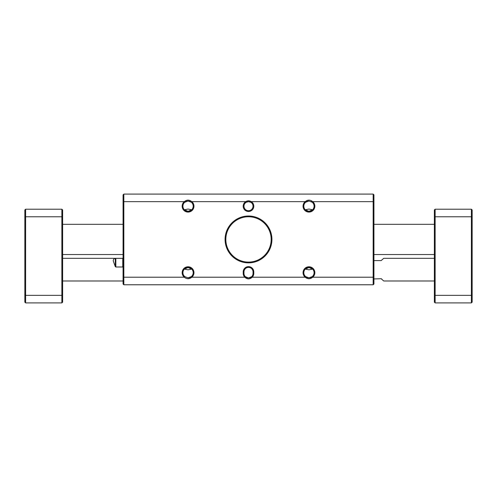 <?xml version="1.0" encoding="UTF-8"?>
<svg xmlns="http://www.w3.org/2000/svg" width="497" height="497" viewBox="0 0 497 497"><rect width="100%" height="100%" fill="white"/><g stroke="black" fill="none" stroke-linecap="round" stroke-linejoin="round"><path stroke-width="0.75" d="M248.5 262.857A23.421 23.421 0 0 1 225.079 239.436A23.421 23.421 0 0 1 248.5 216.009A23.421 23.421 0 0 1 271.921 239.436A23.421 23.421 0 0 1 248.5 262.857M248.5 216.767A22.669 22.669 0 0 0 225.831 239.436A22.669 22.669 0 0 0 248.5 262.099A22.669 22.669 0 0 0 271.169 239.436A22.669 22.669 0 0 0 248.5 216.767M246.375 202.186A4.535 4.535 0 0 1 248.5 201.652L250.836 202.304A4.535 4.535 0 0 0 248.5 201.652L246.164 202.304A4.535 4.535 0 0 0 248.5 210.722A4.535 4.535 0 0 0 250.836 202.304L251.227 201.652A5.287 5.287 0 0 1 248.5 211.48A5.287 5.287 0 0 1 245.773 201.652C247.587 200.54 249.407 200.54 251.227 201.652L305.183 201.652C307.686 199.651 310.196 199.651 312.712 201.652A5.896 5.896 0 0 1 308.948 212.082A5.896 5.896 0 0 1 305.183 201.652L305.661 202.236A5.138 5.138 0 0 0 308.948 211.324A5.138 5.138 0 0 0 312.228 202.236L312.712 201.652L373.172 201.652L373.172 194.097L123.828 194.097L123.828 284.769L123.076 284.011L123.076 194.855L123.828 194.097M251.675 276.674A4.535 4.535 0 0 0 253.035 273.437L253.035 271.921A4.535 4.535 0 0 0 248.5 267.392A4.535 4.535 0 0 0 243.965 271.921L243.965 273.437A4.535 4.535 0 0 0 245.325 276.674L248.5 277.966L251.675 276.674L252.203 277.214C249.736 279.432 247.27 279.432 244.797 277.214A5.287 5.287 0 0 1 243.213 273.437L243.213 271.921A5.287 5.287 0 0 1 248.5 266.634A5.287 5.287 0 0 1 253.787 271.921L253.787 273.437A5.287 5.287 0 0 1 252.203 277.214L305.183 277.214A5.896 5.896 0 0 1 304.655 268.641A5.896 5.896 0 0 1 313.24 268.641A5.896 5.896 0 0 1 312.712 277.214C310.203 279.215 307.693 279.215 305.183 277.214L305.661 276.63A5.138 5.138 0 0 0 308.724 277.811M248.941 277.947A4.535 4.535 0 0 0 251.575 276.767M190.158 201.502A5.138 5.138 0 0 0 188.052 201.049L184.772 202.236A5.138 5.138 0 0 0 188.052 211.324A5.138 5.138 0 0 0 191.339 202.236L191.817 201.652A5.896 5.896 0 0 1 188.052 212.082A5.896 5.896 0 0 1 184.288 201.652C186.797 199.651 189.307 199.651 191.817 201.652L245.773 201.652L246.164 202.304M188.052 211.324L184.375 209.771L188.052 209.044L191.736 209.771L188.052 211.324M191.339 202.236L188.052 201.049A5.138 5.138 0 0 0 184.772 202.236L184.288 201.652L123.076 201.652M308.948 211.324L305.264 209.771L308.948 209.044L312.625 209.771L308.948 211.324M308.948 201.049L305.661 202.236A5.138 5.138 0 0 1 308.948 201.049L312.228 202.236M305.661 276.63L308.948 277.817A5.138 5.138 0 0 0 313.781 270.933A5.138 5.138 0 0 0 304.114 270.933A5.138 5.138 0 0 0 305.661 276.63M305.264 269.094L308.948 267.541L312.625 269.094L308.948 269.821L305.264 269.094M188.052 277.817L191.339 276.63A5.138 5.138 0 0 0 188.052 267.541L191.736 269.094L188.052 269.821L184.375 269.094L188.052 267.541A5.138 5.138 0 0 0 184.772 276.63L188.052 277.817A5.138 5.138 0 0 0 191.053 276.848M187.462 278.693L188.052 278.724M189.164 278.606L189.556 278.506M308.351 278.693L308.948 278.724M310.053 278.606L310.451 278.506M373.172 194.097L373.924 194.855L373.924 284.011L373.172 284.769L123.828 284.769M373.172 284.769L373.172 201.652L373.924 201.652M123.076 277.214L184.288 277.214A5.896 5.896 0 0 1 183.76 268.641A5.896 5.896 0 0 1 192.345 268.641A5.896 5.896 0 0 1 191.817 277.214C189.314 279.215 186.804 279.215 184.288 277.214L184.772 276.63M308.948 277.817L312.228 276.63L312.712 277.214L373.924 277.214M311.662 201.825A5.138 5.138 0 0 0 311.103 201.527M190.767 201.825A5.138 5.138 0 0 0 190.214 201.527M309.538 200.179L308.948 200.142M307.836 200.26L307.444 200.359M250.426 201.217L249.916 201.03M246.077 277.264A4.535 4.535 0 0 1 245.325 276.674L244.797 277.214L191.817 277.214L191.339 276.63M246.437 277.475A4.535 4.535 0 0 0 247.63 277.885M247.742 277.904A4.535 4.535 0 0 0 248.5 277.966M472.15 209.964L471.392 209.212L472.15 209.964L472.15 302.145L471.392 302.903L435.13 302.903L435.13 295.348L471.392 295.348L471.392 209.212L435.13 209.212L435.13 295.348L434.372 295.348L434.372 209.964L435.13 209.212M435.13 302.903L434.372 302.145L434.372 295.348M471.392 302.903L471.392 295.348L472.15 295.348M61.87 209.212L62.628 209.964L62.628 302.145L61.87 302.903L25.608 302.903L61.87 302.903L61.87 209.212L25.608 209.212L25.608 302.903L24.85 302.145L24.85 209.964L25.608 209.212M25.608 302.903L24.85 302.145M61.87 302.903L62.628 302.145M434.372 258.322L383.746 258.322L381.168 260.59L374.241 260.59M373.707 278.941L381.168 278.724L383.746 280.991L434.372 280.991M381.702 278.941L381.168 278.724M123.293 266.634L122.759 266.995L115.832 266.995L115.298 266.634L113.254 260.919C113.273 259.422 113.95 258.57 115.298 258.359L123.293 258.359M243.965 271.921L243.213 271.921M253.787 271.921L253.035 271.921M243.965 273.437L243.213 273.437M253.787 273.437L253.035 273.437M472.15 216.767L434.372 216.767M24.85 295.348L62.628 295.348M62.628 216.767L24.85 216.767M122.759 266.995L122.759 258.334M115.832 258.334L115.832 266.995M115.298 266.634L115.298 258.359M434.372 254.545L373.924 254.545M123.076 254.545L62.628 254.545M434.372 224.321L373.924 224.321M123.076 224.321L62.628 224.321M62.628 280.991L123.076 280.991M62.628 258.322L123.076 258.322"/></g></svg>

